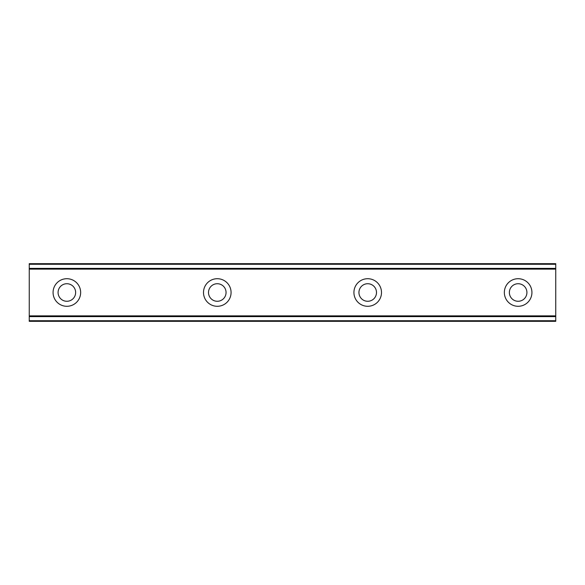 <?xml version="1.0" encoding="UTF-8"?>
<svg xmlns="http://www.w3.org/2000/svg" width="585" height="585" viewBox="0 0 585 585"><rect width="100%" height="100%" fill="white"/><g stroke="black" fill="none" stroke-linecap="round" stroke-linejoin="round"><path stroke-width="0.88" d="M66.858 301.275A8.775 8.775 0 0 1 58.083 292.5A8.775 8.775 0 0 1 66.858 283.725A8.775 8.775 0 0 1 75.633 292.5A8.775 8.775 0 0 1 66.858 301.275M518.142 301.275A8.775 8.775 0 0 1 509.367 292.5A8.775 8.775 0 0 1 518.142 283.725A8.775 8.775 0 0 1 526.917 292.5A8.775 8.775 0 0 1 518.142 301.275M367.716 301.275A8.775 8.775 0 0 1 358.941 292.5A8.775 8.775 0 0 1 367.716 283.725A8.775 8.775 0 0 1 376.491 292.5A8.775 8.775 0 0 1 367.716 301.275M217.284 301.275A8.775 8.775 0 0 1 208.509 292.5A8.775 8.775 0 0 1 217.284 283.725A8.775 8.775 0 0 1 226.059 292.5A8.775 8.775 0 0 1 217.284 301.275M66.858 278.709A13.791 13.791 0 0 0 53.067 292.5A13.791 13.791 0 0 0 66.858 306.291A13.791 13.791 0 0 0 80.65 292.5A13.791 13.791 0 0 0 66.858 278.709M518.142 278.709A13.791 13.791 0 0 0 504.35 292.5A13.791 13.791 0 0 0 518.142 306.291A13.791 13.791 0 0 0 531.933 292.5A13.791 13.791 0 0 0 518.142 278.709M367.716 278.709A13.791 13.791 0 0 0 353.925 292.5A13.791 13.791 0 0 0 367.716 306.291A13.791 13.791 0 0 0 381.5 292.5A13.791 13.791 0 0 0 367.716 278.709M217.284 278.709A13.791 13.791 0 0 0 203.5 292.5A13.791 13.791 0 0 0 217.284 306.291A13.791 13.791 0 0 0 231.075 292.5A13.791 13.791 0 0 0 217.284 278.709M29.25 263.667L555.75 263.667L29.25 263.667L29.25 321.333L555.75 321.333L555.75 320.719L29.25 320.719M29.25 316.617L555.75 316.617L555.75 320.719M555.75 321.333L29.25 321.333L555.75 321.333M29.25 264.281L555.75 264.281L555.75 263.667M555.75 264.281L555.75 268.383L29.25 268.383M29.25 269.122L555.75 269.122L555.75 268.383M555.75 269.122L555.75 315.878L29.25 315.878M555.75 316.617L555.75 315.878"/></g></svg>
